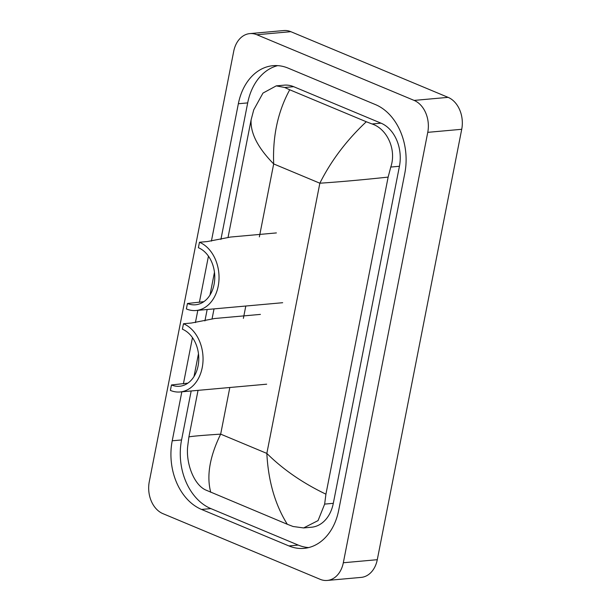 <?xml version="1.0" encoding="UTF-8"?>
<svg xmlns="http://www.w3.org/2000/svg" width="611" height="611" viewBox="0 0 611 611"><rect width="100%" height="100%" fill="white"/><g stroke="black" fill="none" stroke-linecap="round" stroke-linejoin="round"><path stroke-width="0.92" d="M162.908 513.645A25.479 18.933 84.9 0 1 149.275 481.712L233.715 51.301A25.479 18.933 84.9 0 1 249.83 33.605A25.479 18.933 84.9 0 1 256.864 34.735L414.128 100.41A25.479 18.933 84.9 0 1 427.761 132.343L343.321 562.754A25.479 18.933 84.9 0 1 327.206 580.45A25.479 18.933 84.9 0 1 320.172 579.32L162.908 513.645M249.83 33.605L283.794 30.55A25.479 18.933 84.9 0 1 290.828 31.68L448.092 97.355A25.479 18.933 84.9 0 1 461.725 129.288L377.285 559.699A25.479 18.933 84.9 0 1 361.17 577.395L327.206 580.45M181.834 391.819L172.226 440.791A54.784 40.716 -95.1 0 0 201.546 509.444L288.911 545.928A54.784 40.716 -95.1 0 0 304.041 548.365A54.784 40.716 -95.1 0 0 338.685 510.315L404.81 173.257A54.784 40.716 -95.1 0 0 375.49 104.611L288.125 68.119A54.784 40.716 -95.1 0 0 272.995 65.69A54.784 40.716 -95.1 0 0 238.351 103.74L211.398 241.116M208.45 256.169L199.385 302.346M197.819 310.342L195.413 322.593M192.465 337.646L183.407 383.823M191.174 390.979L181.566 439.958A54.784 40.716 -95.1 0 0 210.887 508.604L298.252 545.088A54.784 40.716 -95.1 0 0 308.677 547.578M277.692 65.637A54.784 40.716 -95.1 0 0 247.692 102.9L220.907 239.451M214.461 272.285L209.993 295.052M207.16 309.502L204.922 320.928M198.476 353.761L194.008 376.521M388.138 177.106C362.178 179.878 339.418 181.91 319.851 183.208C331.086 160.754 346.567 140.27 366.287 121.749L372.068 123.972C387.038 128.806 396.776 149.58 390.773 167.055L388.138 177.106L325.93 494.177L324.647 504.106L318.048 520.603L303.636 527.935L311.557 527.217A34.399 25.563 -95.1 0 0 333.308 503.327L399.434 166.276A34.399 25.563 -95.1 0 0 381.027 123.17L293.662 86.678A34.399 25.563 -95.1 0 0 284.161 85.158L276.241 85.868L284.703 87.488L289.721 89.779C277.913 111.485 272.567 136.2 273.682 163.924C257.88 147.854 250.357 133.175 251.106 119.878L228.01 237.595M303.636 527.935L293.097 526.499L287.315 524.276L205.731 490.007C194.122 484.874 186.011 463.955 187.623 446.878L188.898 436.949C190.884 436.338 201.47 435.399 220.67 434.131C209.71 456.554 206.403 475.946 210.749 492.298M214.026 308.883L212.025 319.072M198.04 390.36L188.898 436.949M251.106 119.878L253.748 109.827L262.967 93.093L276.241 85.868M366.287 121.749L289.721 89.779M287.315 524.276C275.11 504.732 268.282 481.109 266.839 453.408C283.008 469.447 302.697 483.034 325.93 494.177M276.393 232.921L230.668 237.03L207.412 241.544L199.461 242.262L198.392 247.715A29.305 21.775 84.9 0 1 214.721 279.105A29.305 21.775 84.9 0 1 195.543 304.79A29.305 21.775 84.9 0 1 187.447 303.491L186.378 308.945A35.041 26.036 84.9 0 0 196.055 310.503L282.664 302.712M203.868 301.666L187.447 303.491M199.461 242.262A35.041 26.036 84.9 0 1 218.982 279.792A35.041 26.036 84.9 0 1 196.055 310.503M260.408 314.398L214.682 318.507L191.426 323.02L183.476 323.738L182.406 329.192A29.305 21.775 84.9 0 1 198.735 360.582A29.305 21.775 84.9 0 1 179.558 386.267A29.305 21.775 84.9 0 1 171.462 384.961L170.393 390.421A35.041 26.036 84.9 0 0 180.069 391.972L266.679 384.189M187.883 383.135L171.462 384.961M183.476 323.738A35.041 26.036 84.9 0 1 202.997 361.269A35.041 26.036 84.9 0 1 180.069 391.972M229.82 387.504L220.67 434.131L266.839 453.408L319.851 183.208L273.682 163.924L259.37 236.877M243.384 318.346L245.805 306.027M343.321 562.754L377.285 559.699M427.761 132.343L461.725 129.288M414.128 100.41L448.092 97.355M256.864 34.735L290.828 31.68M181.566 439.958L172.226 440.791M210.887 508.604L201.546 509.444M247.692 102.9L238.351 103.74M298.252 545.088L288.911 545.928M381.027 123.17L372.068 123.972M399.434 166.276L390.773 167.055M333.308 503.327L324.647 504.106M293.662 86.678L284.703 87.488"/></g></svg>
